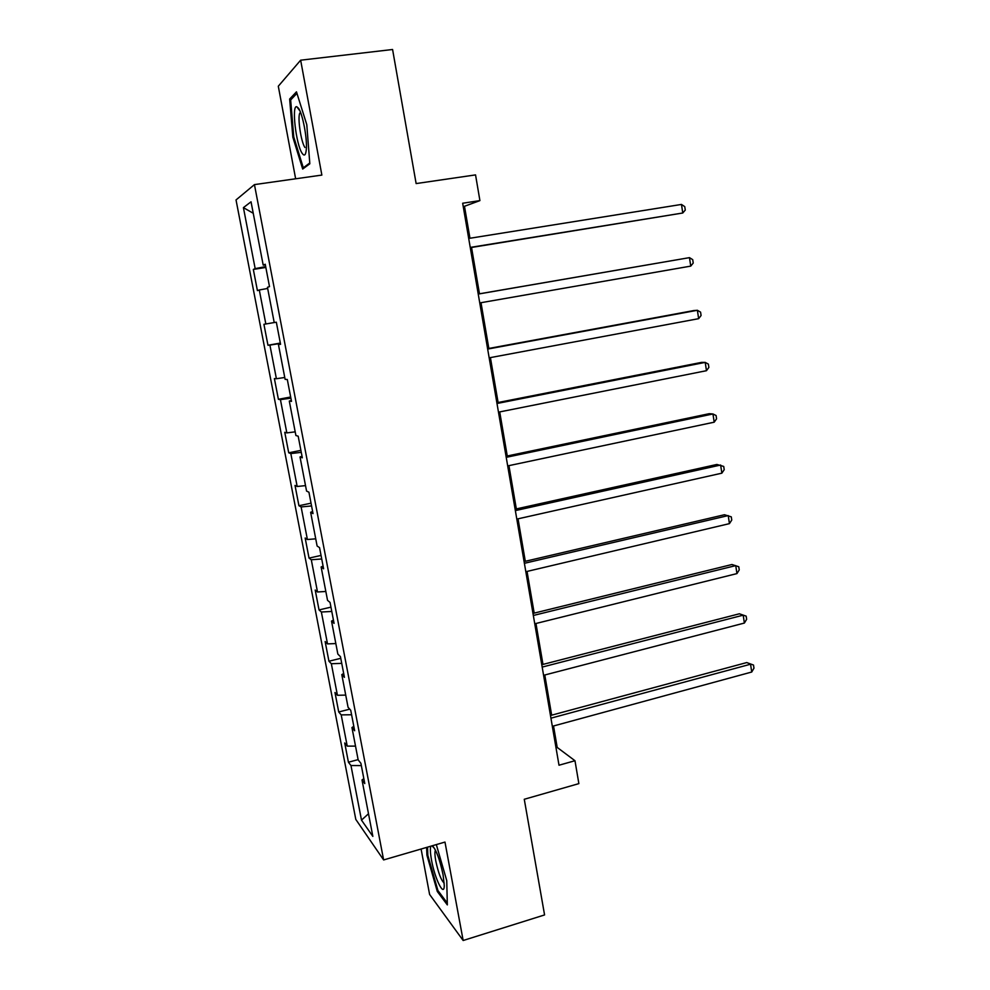 <?xml version="1.0" encoding="UTF-8"?>
<svg xmlns="http://www.w3.org/2000/svg" width="990" height="990" viewBox="0 0 990 990"><rect width="100%" height="100%" fill="white"/><g stroke="black" fill="none" stroke-linecap="round" stroke-linejoin="round"><path stroke-width="1.49" d="M421.096 849.024L429.598 894.44L463.159 940.5L544.574 914.933L524.267 799.277L578.865 783.622L574.98 760.728L557.197 747.425L553.521 725.979M236.028 199.943L355.806 819.423L383.625 859.939L254.442 184.61L236.028 199.943M254.442 184.61L321.861 175.082L300.651 60.192L278.301 86.217L295.639 178.782M300.651 60.192L392.585 49.5L416.134 183.571L475.546 174.896L479.915 200.611L462.664 203.235L559.004 765.221L574.98 760.728M363.837 778.635L362.006 779.947L364.778 783.56L360.904 763.315L358.157 759.862L351.957 727.563L354.655 730.744L350.732 710.276L348.059 707.268L341.798 674.611L344.421 677.346L340.449 656.655L337.85 654.093L331.526 621.089L334.063 623.366L330.054 602.44L327.542 600.348L321.131 566.973L323.606 568.792L319.547 547.631L317.109 546.01L310.637 512.275L313.026 513.612L308.93 492.216L306.566 491.065L300.019 456.959L302.321 457.813L298.176 436.182L295.899 435.526L289.29 401.037L291.506 401.383L287.31 379.517L285.12 379.356L278.425 344.483L280.566 344.322L276.334 322.208L274.218 322.567L267.449 287.298L269.503 286.617L265.221 264.243L263.204 265.134L251.039 201.799L243.416 207.628L253.242 213.271M362.006 779.947L372.846 836.389L361.499 820.128L350.967 765.53L348.43 762.226L358.108 759.627M243.416 207.628L255.172 268.637L253.329 269.428L257.412 290.602L259.293 289.983L265.84 323.978L263.922 324.299L267.968 345.25L269.911 345.102L276.396 378.725L274.391 378.588L278.4 399.304L280.43 399.626L286.84 432.89L284.761 432.296L288.721 452.801L290.825 453.568L297.173 486.486L295.02 485.434L298.93 505.729L301.121 506.942L307.395 539.513L305.168 538.015L309.041 558.1L311.293 559.758L317.505 591.983L315.204 590.052L319.04 609.927L321.366 612.006L327.517 643.896L325.141 641.557L328.94 661.221L331.341 663.721L337.429 695.277L334.979 692.517L338.729 711.983L341.204 714.891L347.23 746.113L344.718 742.958L348.43 762.226M353.814 726.351L351.957 727.563M347.23 746.113L355.521 746.113M341.204 714.891L351.586 714.755M343.679 673.509L341.798 674.611M337.429 695.277L345.733 695.104M331.341 663.721L341.736 663.374M333.444 620.099L331.526 621.089M327.517 643.896L335.833 643.562M321.366 612.006L331.786 611.461M323.087 566.094L321.131 566.973M317.505 591.983L325.834 591.463M311.293 559.758L321.725 558.979M312.617 511.508L310.637 512.275M307.395 539.513L315.736 538.82M301.121 506.942L311.553 505.952M302.037 456.303L300.019 456.959M297.173 486.486L305.514 485.62M290.825 453.568L301.282 452.343M291.345 400.505L289.29 401.037M286.84 432.89L295.193 431.85M280.43 399.626L290.899 398.178M280.517 344.075L278.425 344.483M276.396 378.725L284.761 377.487M269.911 345.102L280.393 343.406M265.84 323.978L274.218 322.542M259.293 289.983L267.671 288.437M265.345 264.899L263.204 265.134M255.172 268.637L265.667 266.595M463.159 940.5L444.98 842.069L383.625 859.939M469.965 238.256L464.483 206.291L479.915 200.611M551.665 715.176L544.785 674.994M542.978 664.414L535.961 623.477M534.192 613.119L527.039 571.428M525.306 561.293L518.03 518.822M516.335 508.922L508.922 465.647M507.264 455.994L499.715 411.914M498.106 402.509L490.409 357.6M488.837 348.443L481.004 302.705M479.482 293.807L471.537 247.463M361.499 820.128L368.503 813.743M350.967 765.53L361.338 765.604M463.221 206.477L464.483 206.291M556.009 747.747L557.197 747.425M253.329 269.428L265.827 267.449M267.968 345.25L280.331 343.072M278.4 399.304L290.676 397.002M288.721 452.801L300.898 450.376M298.93 505.729L311.021 503.18M309.041 558.1L321.045 555.427M319.04 609.927L330.957 607.142M328.94 661.221L340.77 658.313M338.729 711.983L349.742 709.149M292.842 137.165L302.692 169.042L309.821 163.783L306.789 124.691L296.468 91.835L289.649 99.05L292.842 137.165L293.795 137.041M426.628 847.415L426.913 855.199L437.308 891.483L447.332 904.897L446.75 880.593L436.318 844.594M291.765 98.79L289.649 99.05M438.372 891.161L437.308 891.483M427.816 854.927L426.913 855.199M470.275 247.673L682.766 212.999L470.238 247.413M681.479 204.435L684.758 206.638L685.278 210.053L682.766 212.999L681.479 204.435L468.691 238.454M302.136 153.289C304.425 156.593 305.823 155.17 306.343 149.007C307.259 138.018 302.606 113.763 298.522 108.269L296.79 106.734C291.382 104.767 296.06 144.763 302.136 153.289M309.759 163.004L303.299 167.793L293.745 136.88L290.664 99.953L296.938 93.357M304.66 167.595L303.299 167.793M300.49 112.278L299.735 113.281C297.433 118.107 301.096 142.152 304.92 147.485M430.897 846.178C430.019 848.282 430.229 852.91 431.516 860.087C434.783 878.786 444.337 898.091 444.25 885.345L443.099 874.888C439.832 859.605 436.256 849.89 432.37 845.745M435.501 850.224L435.216 850.757C434.684 852.538 434.882 855.954 435.786 860.991C438.384 873.032 441.181 880.407 444.188 883.092M447.294 903.053L437.927 890.554L427.841 855.385L427.544 847.155M478.232 294.067L689.473 257.635L690.748 266.112L479.754 302.915M478.22 294.018L689.473 257.635L692.715 259.665L693.223 263.043L690.748 266.112M487.662 349.074L697.381 310.278L698.643 318.669L489.159 357.836M487.6 348.678L693.705 310.575L697.381 310.278L700.586 312.147L701.081 315.501L698.643 318.669M496.992 403.499L705.214 362.389L706.464 370.693L498.477 412.162M496.869 402.757L701.514 362.389L705.214 362.389L708.37 364.11L708.877 367.414L706.464 370.693M506.224 457.331L712.961 413.969L714.198 422.186L507.697 465.906M506.039 456.254L709.236 413.684L712.961 413.969L716.092 415.528L716.574 418.807L714.198 422.186M515.357 510.605L720.633 465.028L721.859 473.171L516.805 519.094M515.109 509.194L716.884 464.459L723.715 466.439L724.21 469.693L721.859 473.171M524.391 563.31L728.232 515.58L729.432 523.636L525.839 571.713M524.094 561.577L724.457 514.738L731.276 516.842L731.759 520.047L729.432 523.636M533.338 615.471L735.743 565.612L736.944 573.594L534.761 623.787M532.979 613.416L731.957 564.51L738.763 566.738L739.233 569.918L736.944 573.594M542.186 667.087L743.193 615.161L744.381 623.057L543.597 675.304M541.778 664.723L739.382 613.788L746.163 616.139L746.646 619.282L744.381 623.057M739.382 613.788L746.163 616.139M550.947 718.171L750.556 664.216L751.732 672.024L552.333 726.301M550.49 715.498L746.732 662.57L753.501 665.045L753.972 668.163L751.732 672.024M746.732 662.57L753.501 665.045M300.812 113.145L299.735 113.281M299.908 110.892L296.79 106.734M434.622 848.579L432.011 845.856"/></g></svg>
